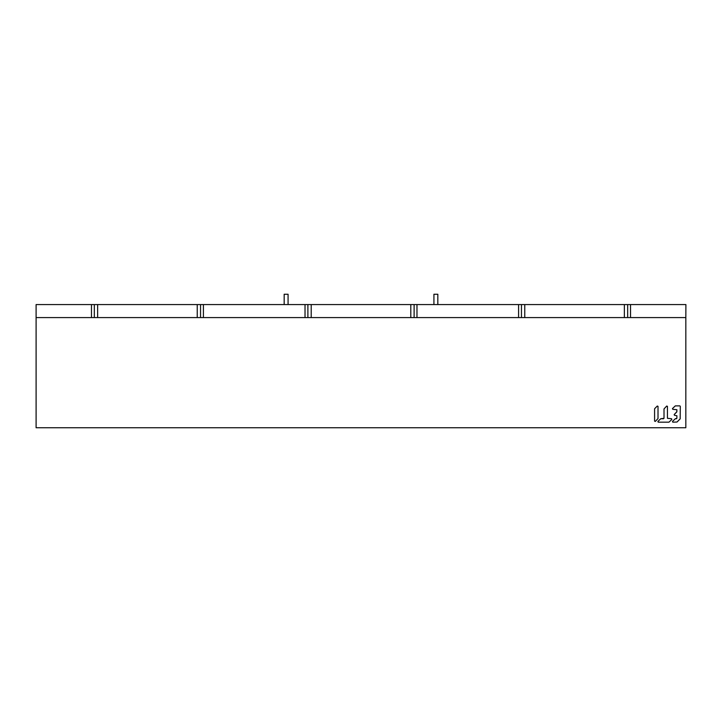 <?xml version="1.0" encoding="UTF-8"?>
<svg xmlns="http://www.w3.org/2000/svg" width="722" height="722" viewBox="0 0 722 722"><rect width="100%" height="100%" fill="white"/><g stroke="black" fill="none" stroke-linecap="round" stroke-linejoin="round"><path stroke-width="1.08" d="M654.71 408.616L657.282 406.044L658.013 406.342L657.282 406.044L654.71 408.616M654.583 408.914L654.583 421.125L655.314 421.431L654.583 421.125L655.314 421.431L658.013 418.552L658.013 406.342L658.013 418.552M667.444 406.351L666.713 406.044L664.014 408.923L664.014 418.3L664.014 408.914L666.713 406.044L667.444 406.342L667.444 418.3L667.444 406.351L667.444 418.3L671.55 418.733L667.444 418.3M671.55 418.733L671.857 419.464L671.55 418.733L671.857 419.464L668.978 422.162L658.184 422.162L657.886 421.422L658.184 422.162L657.886 421.422L660.756 418.733L657.886 421.422M663.581 418.733L660.756 418.733L664.014 418.3M672.462 408.571L672.76 409.302L672.462 408.562L672.76 409.302L672.462 408.562L675.332 405.872L672.462 408.562M679.871 405.872L675.332 405.872L679.871 405.872M672.462 421.431L672.76 422.162L672.462 421.422L672.76 422.162L672.462 421.422L675.332 418.733L672.462 421.422M676.442 418.733L675.332 418.733L676.875 418.3L676.875 415.728L676.875 418.3M674.177 414.572L674.474 415.303L674.177 414.563L674.474 415.303L674.177 414.563L676.875 411.693L676.875 409.726L676.749 411.991L674.177 414.563M680.304 406.315L680.178 418.85L677.001 422.036L672.76 422.162M288.078 304.567L288.078 294.242L284.17 294.242L284.17 304.567M203.414 317.59L203.414 304.567L414.112 304.567L414.112 317.59M416.973 317.59L416.973 304.567L414.112 304.567M305.027 317.59L305.027 304.567M91.468 317.59L91.468 304.567L36.1 304.567L36.1 317.59L685.828 317.59L685.9 304.567L630.532 304.567L630.532 317.59M518.586 317.59L518.586 304.567L416.973 304.567M685.828 317.59L685.828 427.758L36.1 427.758L36.1 317.59M672.76 409.302L676.875 409.726M676.875 415.728L674.474 415.303M630.532 304.567L518.586 304.567M521.455 317.59L521.455 304.567M627.671 304.567L627.671 317.59M624.359 317.59L624.359 304.567M524.768 304.567L524.768 317.59M94.329 317.59L94.329 304.567L200.545 304.567L200.545 317.59M94.329 304.567L91.468 304.567M203.414 304.567L200.545 304.567M197.232 317.59L197.232 304.567M97.641 304.567L97.641 317.59M437.83 304.567L437.83 294.242L433.922 294.242L433.922 304.567M307.897 317.59L307.897 304.567M410.8 317.59L410.8 304.567M311.209 304.567L311.209 317.59"/></g></svg>
